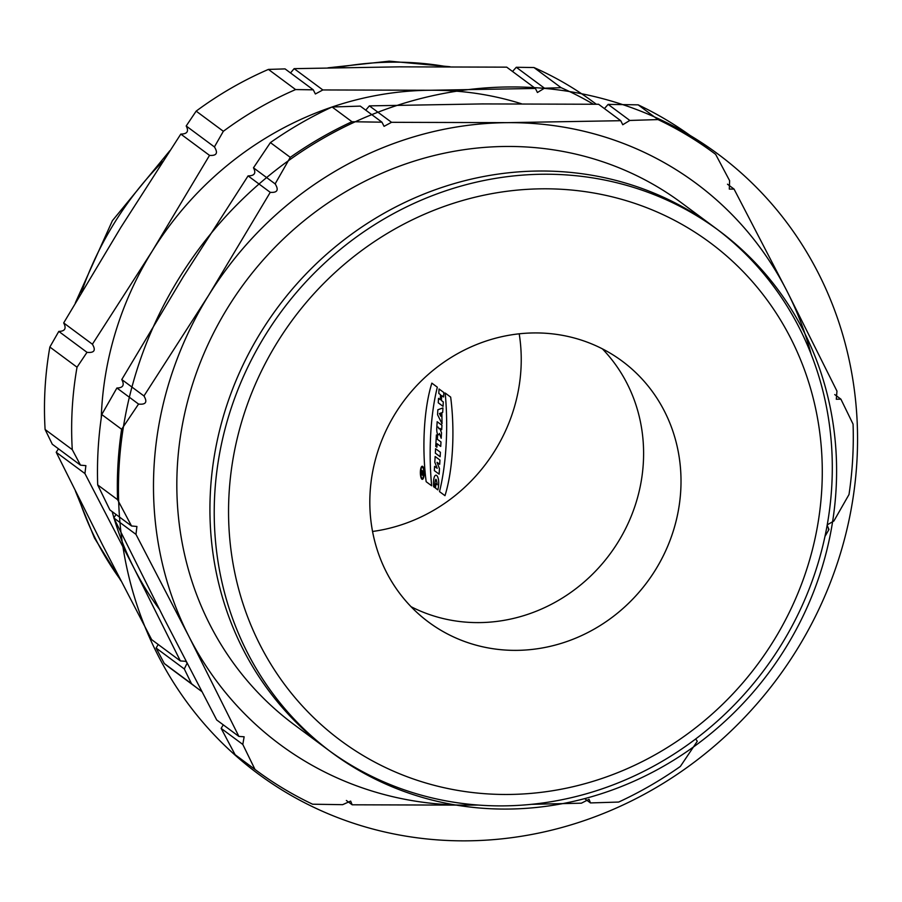 <?xml version="1.0" encoding="UTF-8"?>
<svg xmlns="http://www.w3.org/2000/svg" width="902" height="902" viewBox="0 0 902 902"><rect width="100%" height="100%" fill="white"/><g stroke="black" fill="none" stroke-linecap="round" stroke-linejoin="round"><path stroke-width="1.35" d="M313.276 89.828L285.066 68.902L268.424 69.409L295.608 89.569L313.276 89.828L315.373 93.977L322.848 89.952L430.558 90.256A324.934 303.354 -53.4 0 1 521.503 103.786M519.202 333.808A166.532 155.471 -53.4 0 1 372.56 531.47M158.222 644.49L156.102 648.031L164.311 663.534L191.495 683.693L184.301 668.957L156.102 648.031M184.301 668.957L187.064 663.263M186.522 662.226L185.62 661.301L180.366 660.929L134.082 568.305A324.934 303.354 126.6 0 0 159.304 609.132M58.461 448.813L56.217 452.263L102.512 544.887L151.66 639.631L180.366 660.929M191.495 683.693A353.37 329.895 126.6 0 0 199.522 689.861A353.37 329.895 126.6 0 0 201.766 691.507M199.522 689.861L172.35 669.701A353.37 329.895 -53.4 0 1 164.311 663.534M180.806 134.082L209.523 155.381C216.638 155.911 218.261 153.081 214.405 146.913L223.346 131.286L196.162 111.126L186.195 125.987C189.037 131.342 187.244 134.037 180.806 134.082L120.823 227.451L63.681 322.939C66.601 328.475 64.978 331.293 58.799 331.406L49.858 347.033L77.031 367.204L86.998 352.332L58.799 331.406M86.998 352.332C94.282 353.088 96.086 350.393 92.387 344.237L152.382 250.869A324.934 303.354 126.6 0 0 101.238 418.122M92.669 344.429L63.681 322.939M77.031 367.204A353.37 329.895 126.6 0 0 72.273 449.647L45.1 429.487A353.37 329.895 -53.4 0 1 49.858 347.033M56.217 452.263L84.935 473.561L85.882 465.646L80.492 465.161L72.273 449.647M45.1 429.487L52.293 444.235L80.492 465.161M114.238 518.83A324.934 303.354 126.6 0 0 134.082 568.305L84.935 473.561M112.164 511.614A324.934 303.354 126.6 0 0 113.945 517.838M351.96 121.725A384.229 358.714 126.6 0 0 290.275 157.343L270.408 142.606A384.229 358.714 -53.4 0 1 332.094 106.988L351.96 121.725L381.963 122.187L360.304 106.12L332.094 106.988A324.934 303.354 126.6 0 1 430.558 90.256L535.416 88.452L506.71 67.154L399 66.849L294.142 68.653L290.523 72.949M294.142 68.653L322.848 89.952M214.755 147.184L186.195 125.987M268.424 69.409A353.37 329.895 126.6 0 0 196.162 111.126M295.608 89.569A353.37 329.895 126.6 0 0 223.346 131.286M332.037 107.022A324.934 303.354 126.6 0 0 152.382 250.869L209.523 155.381M535.416 88.452L537.423 92.5L544.481 88.204L561.134 87.697L533.95 67.537L516.282 67.278L512.539 71.483M593.324 104.192A353.37 329.895 126.6 0 0 561.134 87.697M516.282 67.278L544.481 88.204M533.95 67.537A353.37 329.895 -53.4 0 1 593.426 102.106L596.278 104.226M602.367 348.837A162.461 151.671 -53.4 0 1 628.638 522.247A162.461 151.671 -53.4 0 1 478.861 622.606A162.461 151.671 -53.4 0 1 411.064 606.696M516.271 650.365A162.461 151.671 126.6 0 0 670.75 538.46A162.461 151.671 126.6 0 0 622.211 361.161A162.461 151.671 126.6 0 0 534.57 332.928A162.461 151.671 126.6 0 0 380.08 444.821A162.461 151.671 126.6 0 0 428.619 622.121A162.461 151.671 126.6 0 0 516.271 650.365A162.461 151.671 -53.4 0 1 395.482 413.229A162.461 151.671 -53.4 0 1 664.503 411.335A162.461 151.671 -53.4 0 1 516.271 650.365M507.961 794.47A309.984 289.395 -53.4 0 1 229.063 493.721A309.984 289.395 -53.4 0 1 542.88 188.811A309.984 289.395 126.6 0 1 821.767 489.56A309.984 289.395 126.6 0 1 507.961 794.47M502.809 805.881A324.934 303.354 -53.4 0 1 327.516 749.415A324.934 303.354 -53.4 0 1 230.45 394.817A324.934 303.354 -53.4 0 1 539.419 171.019A324.934 303.354 126.6 0 1 714.711 227.484A324.934 303.354 126.6 0 1 811.777 582.083A324.934 303.354 126.6 0 1 502.809 805.881M714.711 227.484L681.608 202.927A324.934 303.354 126.6 0 0 506.315 146.462A324.934 303.354 126.6 0 0 197.346 370.26A324.934 303.354 126.6 0 0 294.413 724.858L327.516 749.415M620.745 120.699L622.752 124.747L629.81 120.451L658.02 119.583L638.165 104.846A384.229 358.714 126.6 0 1 694.382 138.57L714.249 153.306A384.229 358.714 126.6 0 1 715.647 154.355L729.617 180.671L729.301 189.082L734.048 189.082L787.051 291.233A349.3 326.107 126.6 0 0 507.679 122.649L620.745 120.699L598.578 104.26L482.435 103.922L369.369 105.872L365.75 110.168M727.486 184.2L734.048 189.082M381.963 122.187L384.06 126.336L391.536 122.311L507.679 122.649A349.3 326.107 -53.4 0 0 208.644 295.304L270.25 192.34C277.365 192.859 279 190.04 275.133 183.873L290.275 157.343M369.369 105.872L391.536 122.311M270.408 142.606L253.473 167.806C256.315 173.161 254.522 175.856 248.084 175.89L270.25 192.34M275.482 184.143L253.473 167.806M131.534 525.979L117.564 499.663L97.698 484.926L109.875 509.912L131.534 525.979L136.924 526.475L135.965 534.379L188.969 636.541A349.3 326.107 -53.4 0 1 208.644 295.304L143.948 395.978C147.646 402.134 145.842 404.829 138.558 404.073L116.899 388.007L101.757 414.537L121.623 429.273L138.558 404.073M144.32 396.226L121.781 379.539C124.701 385.075 123.078 387.894 116.899 388.007M121.623 429.273A384.229 358.714 126.6 0 0 117.564 499.663M116.042 514.49L113.799 517.94L135.965 534.379M97.698 484.926A384.229 358.714 -53.4 0 1 101.757 414.537M248.084 175.89L183.388 276.576L121.781 379.539M638.165 104.846L608.151 104.384L604.419 108.59M608.151 104.384L629.81 120.451M714.249 153.306A384.229 358.714 126.6 0 0 658.02 119.583M478.184 805.058L468.33 805.136A349.3 326.107 -53.4 0 0 476.944 804.956A349.3 326.107 -53.4 0 1 468.33 805.136A349.3 326.107 -53.4 0 1 153.87 502.538A349.3 326.107 -53.4 0 1 436.579 130.88A349.3 326.107 -53.4 0 1 811.202 354.385A349.3 326.107 -53.4 0 0 787.051 291.233L836.966 391.107L836.301 399.236L840.889 399.135L853.067 424.132A384.229 358.714 126.6 0 1 849.007 494.522L833.865 521.04L827.235 524.851M827.157 525.302L828.983 529.508L824.969 536.442M828.34 529.034L828.983 529.508M834.745 394.58L840.889 399.135M695.679 738.975L697.291 741.252L680.356 766.441A384.229 358.714 126.6 0 1 618.671 802.058L590.46 802.927L584.981 798.868M590.46 802.927L589.062 799.296L581.395 803.186L531.605 804.325M346.368 800.48L352.186 804.798L468.33 805.136A349.3 326.107 -53.4 0 1 188.969 636.541L238.883 736.415L244.138 736.787L242.807 744.443L221.148 728.376L235.118 754.703L254.984 769.429L242.807 744.443M352.186 804.798L350.652 801.1L342.613 804.674L312.611 804.212A384.229 358.714 126.6 0 1 256.382 770.477A384.229 358.714 126.6 0 1 254.984 769.429M256.382 770.477L236.527 755.752A384.229 358.714 -53.4 0 1 235.118 754.703M223.268 724.836L221.148 728.376M113.799 517.94L163.713 617.814L216.717 719.976L238.883 736.415M435.734 446.366L436.399 434.922L437.56 435.79L437.357 439.285L440.988 441.98L440.728 446.422L437.098 443.728L436.895 447.223L435.734 446.366M422.215 471.723L422.136 473.2L421.55 472.772L421.64 471.295L422.215 471.723M437.56 414.717L437.842 409.79L442.95 407.918L442.69 412.361L441.856 412.665L442.036 423.692L437.56 414.717M439.127 474.17L434.336 470.607L434.584 466.368L437.199 468.307L434.82 462.23L435.147 456.513L439.939 460.065L439.702 464.305L437.019 462.32L439.454 468.544L439.127 474.17M439.048 388.987L443.84 392.539L443.581 396.981L441.698 395.572L441.405 400.511L443.299 401.909L443.04 406.34L438.248 402.788L438.507 398.357L440.244 399.642L440.537 394.715L438.789 393.419L439.048 388.987M435.542 488.151L437.865 489.876C441.461 474.565 432.43 467.811 433.625 486.73L434.663 487.508C435.271 477.564 436.128 476.662 437.245 484.791L435.79 483.72L435.542 488.151M439.939 428.608L441.518 432.859L441.202 438.282L439.398 433.4A5.322 1.556 89.6 0 1 437.56 434.099A5.322 1.556 89.6 0 1 436.771 428.349L437.154 421.719L441.946 425.27L441.698 429.713L439.95 428.416M440.999 412.981L440.807 416.262L439.443 413.544L440.999 412.981M440.142 456.716L435.35 453.165L435.598 448.722L440.39 452.285L440.142 456.716M423.376 472.592L423.433 471.599L421.403 470.089L421.257 472.558A2.018 0.586 -90.4 0 0 421.662 474.892A2.018 0.586 -90.4 0 0 422.384 473.877L423.185 476.042L422.452 472.806L422.508 471.938L423.376 472.592M437.335 387.206L431.855 383.136A87.291 25.594 -90.4 0 0 426.172 481.713L431.652 485.783A103.843 30.442 89.6 0 1 437.335 387.206M439.026 428.8L438.068 427.018L439.026 428.8M444.979 495.672L439.5 491.613A103.843 30.442 -90.4 0 0 445.182 393.024L450.662 397.094A87.291 25.594 89.6 0 1 444.979 495.672M421.922 479.188A6.562 1.928 89.6 0 1 420.839 468.363A6.562 1.928 89.6 0 1 424.109 470.788A6.562 1.928 89.6 0 1 421.922 479.188M421.978 478.195A5.547 1.624 89.6 0 1 421.065 469.04A5.547 1.624 89.6 0 1 423.827 471.092A5.547 1.624 89.6 0 1 421.978 478.195M466.278 840.844A385.853 360.225 -53.4 0 1 179.408 277.658A385.853 360.225 -53.4 0 1 818.351 273.171A385.853 360.225 -53.4 0 1 466.278 840.844M507.116 809.071A324.934 303.354 -53.4 0 1 265.538 334.822A324.934 303.354 -53.4 0 1 803.592 331.034A324.934 303.354 -53.4 0 1 507.116 809.071M447.042 66.725A324.934 303.354 126.6 0 0 392.686 62.159A324.934 303.354 126.6 0 0 336.886 67.661M162.71 161.593A324.934 303.354 126.6 0 0 81.293 292.789M120.191 579.355A324.934 303.354 -53.4 0 1 78.26 496.799M75.283 302.993L112.4 220.686L169.824 150.724M327.956 67.842L389.236 61.156L450.053 66.737M120.902 580.73L94.451 537.998L75.441 491.139"/></g></svg>
